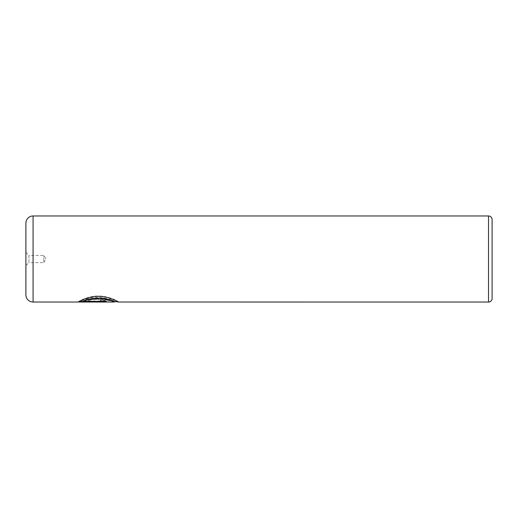 <?xml version="1.0" encoding="UTF-8"?>
<svg xmlns="http://www.w3.org/2000/svg" width="518" height="518" viewBox="0 0 518 518"><rect width="100%" height="100%" fill="white"/><g stroke="black" fill="none" stroke-linecap="round" stroke-linejoin="round"><path stroke-width="0.39" stroke-dasharray="2.59 1.94" d="M25.9 252.363L28.95 255.413L28.95 262.587L43.829 262.587L43.829 255.413L43.829 262.587L45.985 259L43.829 255.413L28.95 255.413L28.95 262.587L25.9 265.637L25.9 252.363L25.9 265.637M79.079 301.541L78.516 301.541C79.455 300.841 88.818 295.636 99.346 296.005C109.848 296.328 118.408 301.502 118.318 301.651L118.272 301.677C117.916 301.049 97.352 294.341 85.742 299.326L88.584 300.194C97.818 297.287 113.779 301.288 114.264 301.677L114.329 301.651M118.272 301.677L117.89 301.677M114.264 302.033C113.759 301.644 97.811 297.649 88.584 300.557L85.742 299.682L103.658 298.174L117.062 301.677M88.584 300.194L88.584 300.557M78.516 301.541L78.516 301.897M118.318 301.651L118.318 302.013M102.357 301.172L83.573 301.431L85.761 300.854L82.919 300.194L78.516 301.67L100.362 301.67C104.008 301.754 106.002 301.593 106.352 301.172C106.022 300.472 104.021 300.019 100.362 299.805L100.362 300.816L102.357 301.172L102.357 301.534L100.362 301.178L100.362 300.168C104.021 300.375 106.015 300.829 106.352 301.534C106.009 301.949 104.014 302.117 100.362 302.033L78.516 302.033L82.919 300.55L85.761 301.211L83.573 301.793L102.357 301.534M100.362 300.816L100.362 301.178M106.352 301.172L106.352 301.897M25.9 223.141L25.9 294.859M492.1 298.446L492.1 219.554M78.516 301.67L78.516 302.033M82.919 300.194L82.919 300.55M100.362 299.805L100.362 300.168M83.573 301.431L83.573 301.793M85.761 300.854L85.761 301.211M85.742 299.326L85.742 299.682M83.573 301.036L106.352 301.036L106.352 301.392L106.352 301.036M100.362 301.67L100.362 302.033M488.513 215.967L488.513 302.033M33.074 302.033L33.074 215.967M100.362 301.431L100.362 301.793"/><path stroke-width="0.78" d="M117.89 301.677L114.329 301.677M488.513 302.033L488.513 215.967A3.587 3.587 0 0 1 492.1 219.554L492.1 298.446A3.587 3.587 0 0 1 488.513 302.033L118.318 302.013C118.402 301.852 109.829 296.691 99.391 296.367C88.831 295.985 79.448 301.204 78.516 301.897L106.352 301.897L106.352 301.392L83.573 301.392L83.573 301.036C87.141 299.061 93.098 298.096 101.444 298.141C109.44 299.553 113.733 300.725 114.329 301.651L114.264 302.033L33.074 302.033A7.174 7.174 0 0 1 25.9 294.859L25.9 223.141A7.174 7.174 0 0 1 33.074 215.967L33.074 302.033M488.513 215.967L33.074 215.967M83.573 301.392C87.128 299.423 93.078 298.459 101.424 298.498C109.447 299.909 113.746 301.081 114.329 302.013M117.062 301.677L118.272 302.033M106.352 301.392L79.079 301.541"/></g></svg>
